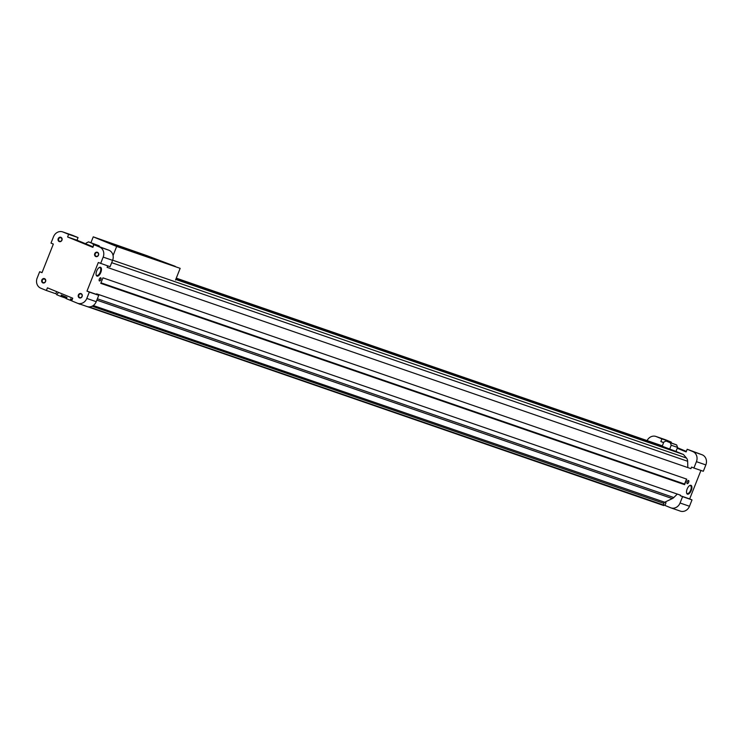 <?xml version="1.0" encoding="UTF-8"?>
<svg xmlns="http://www.w3.org/2000/svg" width="743" height="743" viewBox="0 0 743 743"><rect width="100%" height="100%" fill="white"/><g stroke="black" fill="none" stroke-linecap="round" stroke-linejoin="round"><path stroke-width="1.11" d="M662.264 446.227L675.972 451.438L677.57 447.407L676.687 444.955L666.025 440.998L663.722 442.15L662.264 446.227L176.1 278.597L662.134 446.171M175.933 279.006L669.48 449.19M687.145 481.798A1.709 0.789 -67.7 0 1 688.538 480.48A1.709 0.789 -67.7 0 1 688.612 482.356A1.709 0.789 -67.7 0 1 687.238 483.637A1.709 0.789 -67.7 0 1 687.145 481.798M691.278 490.454A4.746 2.183 112.3 0 0 689.708 485.55A4.746 2.183 112.3 0 0 686.625 493.073A4.746 2.183 112.3 0 0 688.668 493.956A4.746 2.183 112.3 0 0 691.278 490.454M99.339 279.117A1.709 0.789 -67.7 0 1 100.732 277.798A1.709 0.789 -67.7 0 1 100.816 279.674A1.709 0.789 -67.7 0 1 99.441 280.956A1.709 0.789 -67.7 0 1 99.339 279.117M100.825 272.402A4.746 2.183 112.3 0 0 99.256 267.508A4.746 2.183 112.3 0 0 96.172 275.021A4.746 2.183 112.3 0 0 98.215 275.913A4.746 2.183 112.3 0 0 100.825 272.402M107.679 265.892L107.103 267.341L690.934 468.657L691.566 467.068L693.906 468.025L696.423 461.672A7.978 7.086 -71 0 0 692.801 451.558L687.182 449.255L686.133 451.902L677.235 448.252M67.585 236.971L68.635 234.324L63.006 232.02A7.978 7.086 -71 0 0 62.672 231.89A7.978 7.086 -71 0 0 53.515 236.748L50.998 243.11L53.338 244.066L42.007 272.681L39.667 271.724L37.15 278.086A7.978 7.086 -71 0 0 40.772 288.191L46.391 290.494L47.441 287.847L72.74 298.212L71.69 300.859L77.309 303.172A7.978 7.086 -71 0 0 77.643 303.293A7.978 7.086 -71 0 0 86.81 298.435L89.327 292.083L86.977 291.117L98.308 262.502L110.075 266.718L112.592 260.356A7.978 7.086 -71 0 0 108.97 250.252L93.924 244.698L92.875 247.345L67.585 236.971L77.003 240.221L78.052 237.574L72.433 235.271A7.978 7.086 -71 0 0 72.099 235.141A7.978 7.086 -71 0 0 71.755 235.039M86.977 291.117L96.404 294.367L96.618 293.838L680.449 495.154L680.235 495.683L689.662 498.934L700.937 470.449M684.6 484.659L100.769 283.343L102.952 277.836L686.783 479.151L684.6 484.659L100.779 283.324M671.068 442.735L671.31 442.141L665.691 439.828A7.978 7.086 -71 0 0 665.356 439.707A7.978 7.086 -71 0 0 665.013 439.596M686.346 451.382L677.44 447.732M693.906 468.025L703.333 471.276L705.85 464.914A7.978 7.086 -71 0 0 702.228 454.809L687.182 449.255M679.994 510.98A7.978 7.086 -71 0 0 680.328 511.11A7.978 7.086 -71 0 0 689.485 506.252L692.002 499.89L689.662 498.934M176.277 278.161L662.264 445.819M93.274 305.522L664.679 502.231L665.997 502.779L664.948 505.426L670.567 507.729A7.978 7.086 -71 0 0 670.901 507.859A7.978 7.086 -71 0 0 680.059 503.002L682.576 496.64L680.235 495.683M664.298 502.417A0.854 0.762 -71 0 0 663.796 503.336L663.796 505.574L80.021 304.11M72.21 299.54L70.566 298.862L70.501 300.376L66.006 298.537L66.991 297.404L61.205 295.027L61.14 296.541L56.542 294.655L58.075 293.048A0.854 0.762 -71 0 0 58.391 292.333M75.377 302.373L79.965 304.259M692.002 499.89L682.576 496.64M663.527 442.642L660.833 441.537L661.883 438.89L656.264 436.587A7.978 7.086 -71 0 0 655.93 436.457A7.978 7.086 -71 0 0 647.134 440.515M663.592 442.484L660.833 441.537M671.31 442.141L661.883 438.89M687.832 467.588L687.646 461.273A5.415 4.811 -71 0 0 686.458 458.05L683.467 454.512L676.065 451.475L175.933 279.024M39.667 271.724L42.063 272.551M46.391 290.494L55.818 293.745L56.654 291.618M86.736 306.413A7.978 7.086 -71 0 0 87.07 306.543A7.978 7.086 -71 0 0 96.228 301.686L98.745 295.333L96.404 294.367M89.327 292.083L98.745 295.333M100.649 263.468L103.175 257.106A7.978 7.086 -71 0 0 99.553 247.001L93.924 244.698M93.089 246.815L77.003 240.221M68.635 234.324L78.052 237.574M78.377 294.98A2.285 2.025 109 0 1 81.916 294.302A2.285 2.025 109 0 1 80.458 297.971A2.285 2.025 109 0 1 78.377 294.98M41.831 280A2.285 2.025 109 0 1 45.369 279.322A2.285 2.025 109 0 1 43.921 282.99A2.285 2.025 109 0 1 41.831 280M94.742 253.651A2.285 2.025 109 0 1 98.28 252.964A2.285 2.025 109 0 1 96.822 256.641A2.285 2.025 109 0 1 94.742 253.651M58.195 238.67A2.285 2.025 109 0 1 61.734 237.983A2.285 2.025 109 0 1 60.285 241.661A2.285 2.025 109 0 1 58.195 238.67M93.562 245.608L92.866 243.648L88.556 241.874L86.244 243.026L85.909 243.871M88.556 241.874L99.209 245.831L99.488 246.611M92.866 243.648L99.209 245.831M669.619 449.246L671.217 445.224L677.57 447.407M671.217 445.224L670.335 442.763L676.687 444.955M670.335 442.763L666.025 440.998M96.116 274.752A4.263 1.96 112.3 0 0 96.739 275.467A4.263 1.96 112.3 0 0 100.212 272.17A4.263 1.96 112.3 0 0 99.98 267.582A4.263 1.96 112.3 0 0 99.023 267.656M100.686 277.78A1.709 0.789 -67.7 0 1 100.723 279.637A1.709 0.789 -67.7 0 1 99.395 280.938M686.569 492.804A4.263 1.96 112.3 0 0 687.191 493.519A4.263 1.96 112.3 0 0 690.665 490.213A4.263 1.96 112.3 0 0 690.423 485.634A4.263 1.96 112.3 0 0 689.476 485.708M688.482 480.461A1.709 0.789 -67.7 0 1 688.52 482.318A1.709 0.789 -67.7 0 1 687.191 483.619M58.688 238.856A1.895 1.681 109 0 1 61.827 240.045A1.895 1.681 109 0 1 59.626 241.289A1.895 1.681 109 0 1 58.688 238.856M95.225 253.837A1.895 1.681 109 0 1 98.373 255.025A1.895 1.681 109 0 1 96.163 256.27A1.895 1.681 109 0 1 95.225 253.837M42.323 280.195A1.895 1.681 109 0 1 45.462 281.374A1.895 1.681 109 0 1 43.261 282.619A1.895 1.681 109 0 1 42.323 280.195M78.86 295.166A1.895 1.681 109 0 1 82.009 296.355A1.895 1.681 109 0 1 79.798 297.599A1.895 1.681 109 0 1 78.86 295.166M664.679 502.231L672.331 498.581A5.415 4.811 -71 0 0 673.808 497.541L677.3 494.067M88.993 306.887L663.963 505.147M70.669 299.958L71.885 300.376M70.501 300.376L71.718 300.794M61.307 296.113L66.433 297.887M61.14 296.541L66.118 298.259M175.766 279.442L683.467 454.512M113.075 255.518L116.67 246.453L111.747 244.438L175.237 266.328L147.801 256.01M175.543 280L180.159 268.344L111.979 244.531M116.67 246.453L180.159 268.344M111.747 244.438L97.927 238.772L112.955 243.992M112.973 243.955L147.681 255.964M147.69 255.926L93.246 236.85L90.925 242.701M147.811 255.982L98.16 238.865M97.927 238.772L93.246 236.85M686.541 479.068L684.563 484.046L100.983 282.814M684.182 483.916L100.955 282.888M689.485 506.252L680.059 503.002M705.85 464.914L696.423 461.672M702.228 454.809L692.801 451.558M665.691 439.828L656.264 436.587M86.81 298.435L96.228 301.686M103.175 257.106L112.592 260.356M99.553 247.001L108.97 250.252M63.006 232.02L72.433 235.271M97.379 298.788L673.808 497.541M96.841 300.144L672.331 498.581M92.104 306.209L663.796 503.336M111.682 262.678L687.646 461.273M112.657 260.199L686.458 458.05M670.901 507.859L680.328 511.11M655.93 436.457L665.356 439.707M87.07 306.543L77.643 303.293M72.099 235.141L62.672 231.89"/></g></svg>
